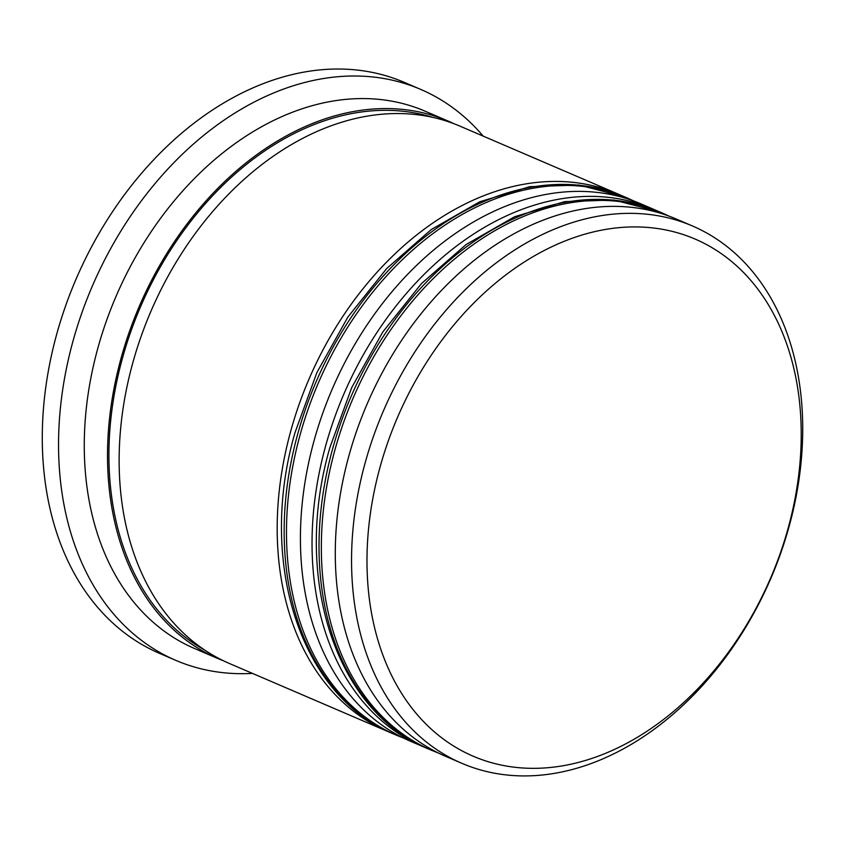 <?xml version="1.0" encoding="UTF-8"?>
<svg xmlns="http://www.w3.org/2000/svg" width="845" height="845" viewBox="0 0 845 845"><rect width="100%" height="100%" fill="white"/><g stroke="black" fill="none" stroke-linecap="round" stroke-linejoin="round"><path stroke-width="1.27" d="M788.227 527.903A281.396 203.096 113.2 0 0 658.202 228.625A281.396 203.096 113.2 0 0 379.986 467.359A281.396 203.096 113.2 0 0 510.01 766.626A281.396 203.096 113.2 0 0 788.227 527.903M365.061 463.187A292.359 211.018 -66.8 0 1 692.499 225.995A292.359 211.018 -66.8 0 1 789.209 526.086A292.359 211.018 -66.8 0 1 461.782 763.278A292.359 211.018 -66.8 0 1 365.061 463.187M692.499 225.995L676.222 219.013A292.359 211.018 113.2 0 0 348.795 456.205A292.359 211.018 113.2 0 0 445.516 756.286L461.782 763.278M652.984 209.032L641.366 204.036A292.359 211.018 113.2 0 0 313.928 441.227A292.359 211.018 113.2 0 0 410.649 741.318L422.268 746.304A292.359 211.018 -66.8 0 1 325.547 446.223A292.359 211.018 -66.8 0 1 652.984 209.032A292.359 211.018 -66.8 0 1 656.417 210.553M223.598 660.853A292.359 211.018 -66.8 0 1 217.735 658.477L194.498 648.495A292.359 211.018 -66.8 0 1 97.777 348.415A292.359 211.018 -66.8 0 1 425.215 111.223L448.452 121.205A292.359 211.018 -66.8 0 1 454.209 123.824M252.486 673.402A310.633 224.2 -66.8 0 1 175.665 660.304A310.633 224.2 -66.8 0 1 72.902 341.454A310.633 224.2 -66.8 0 1 420.799 89.443A310.633 224.2 -66.8 0 1 483.203 136.129M390.876 732.773A292.359 211.018 -66.8 0 1 387.401 731.337A292.359 211.018 -66.8 0 1 290.691 431.256A292.359 211.018 -66.8 0 1 618.117 194.065A292.359 211.018 -66.8 0 1 621.55 195.586M387.401 731.337L229.365 663.473A292.359 211.018 -66.8 0 1 132.644 363.382A292.359 211.018 -66.8 0 1 460.071 126.19L618.117 194.065M217.735 658.477A292.359 211.018 -66.8 0 1 121.025 358.396A292.359 211.018 -66.8 0 1 448.452 121.205M175.665 660.304L159.399 653.312A310.633 224.2 -66.8 0 1 56.636 334.472A310.633 224.2 -66.8 0 1 404.533 82.461L420.799 89.443M425.743 747.751A292.359 211.018 -66.8 0 1 422.268 746.304M334.852 450.216A292.359 211.018 -66.8 0 1 662.279 213.024L659.956 212.021A292.359 211.018 113.2 0 0 332.529 449.213A292.359 211.018 113.2 0 0 429.239 749.304L431.563 750.297A292.359 211.018 -66.8 0 1 334.852 450.216M299.986 435.238A292.359 211.018 -66.8 0 1 627.412 198.057L625.089 197.054A292.359 211.018 113.2 0 0 297.662 434.245A292.359 211.018 113.2 0 0 394.383 734.326L396.706 735.33A292.359 211.018 -66.8 0 1 299.986 435.238M204.437 649.9A290.532 209.697 -66.8 0 1 122.345 358.586A290.532 209.697 -66.8 0 1 433.073 117.466M669.24 216.214L662.279 213.024M429.239 749.304C335.338 711.553 292.212 577.167 329.909 447.48L351.752 387.517L382.785 331.979L421.518 283.54L466.155 244.501L514.616 216.732L564.65 201.628L613.914 200.001L659.956 212.021M438.671 753.148L431.563 750.297M634.384 201.247L627.412 198.057M394.383 734.326C300.482 696.586 257.345 562.2 295.042 432.513L316.896 372.55L347.918 317.012L386.661 268.573L431.288 229.523L479.749 201.765L529.794 186.66L579.057 185.023L625.089 197.054M403.815 738.181L396.706 735.33"/></g></svg>
